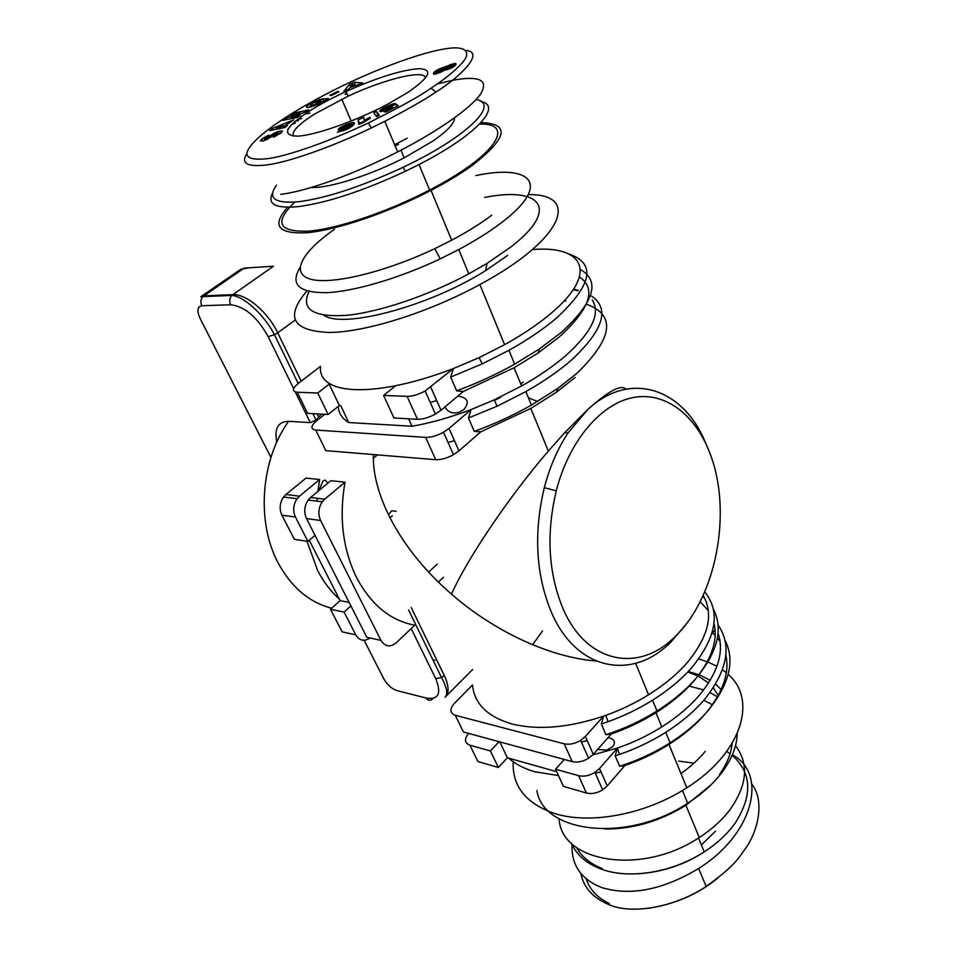 <?xml version="1.0" encoding="UTF-8"?>
<svg xmlns="http://www.w3.org/2000/svg" width="957" height="957" viewBox="0 0 957 957"><rect width="100%" height="100%" fill="white"/><g stroke="black" fill="none" stroke-linecap="round" stroke-linejoin="round"><path stroke-width="1.44" d="M528.324 194.63C580.971 193.769 563.601 239.705 479.864 284.54C428.748 312.58 364.378 332.581 328.813 332.45C292.232 330.739 284.923 316.911 306.898 290.964M338.252 406.845C338.718 413.364 342.235 418.592 348.767 422.527L340.704 405.601L339.364 405.541L328.119 414.477L307.568 413.364L297.232 392.226C291.837 391.461 292.268 388.446 298.512 383.195L320.499 366.364C319.674 374.02 323.011 379.953 330.5 384.164C336.457 387.406 344.831 389.236 355.609 389.631C366.471 390.001 379.163 388.817 393.698 386.078C412.419 382.489 432.325 376.651 453.391 368.565L479.098 357.643L504.602 344.687C522.522 334.711 537.738 324.483 550.251 313.992C599.13 273.439 584.308 245.171 532.475 249.538M558.481 775.589L534.724 771.725C524.065 768.638 515.392 764.117 508.705 758.171L507.377 757.8L498.382 767.49L477.914 761.545L469.923 745.216C464.528 743.027 464.073 739.091 468.571 733.385M728.169 674.422C757.812 699.591 741.747 753.326 686.815 787.767C645.712 814.622 589.476 824.922 554.235 813.366C525.776 803.342 512.091 786.128 513.191 761.736M714.006 623.21C718.133 640.652 711.446 659.863 693.969 680.87L691.121 684.064C681.516 694.447 669.792 704.005 655.952 712.726C642.051 721.399 627.158 728.492 611.272 733.995L605.984 734.689L601.331 723.982L603.568 716.159L585.361 736.471L580.636 740.371C574.834 743.768 569.355 744.917 564.175 743.816L572.226 761.616L463.451 731.997L455.269 715.274C449.742 713.085 449.479 709.089 454.479 703.275L472.495 685.009C474.409 703.957 487.699 716.972 512.378 724.066C538.265 730.37 568.661 727.739 603.568 716.159L605.817 715.369C620.985 709.903 635.233 703.036 648.571 694.758C664.002 685.092 676.79 674.482 686.947 662.938C708.527 636.812 713.934 614.298 703.18 595.398M607.994 737.703C614.406 738.828 616.009 741.783 612.779 746.58L606.822 750.085L597.587 749.475M537.607 401.497L528.408 397.741M373.386 454.563C371.974 495.965 401.808 551.316 451.453 594.094C467.183 559.091 508.119 497.772 548.349 451.07L564.654 432.743L587.706 409.608L568.039 432.935C557.62 448.737 549.701 466.992 544.294 487.711C533.551 533.061 535.848 574.391 551.172 611.714C576.521 671.718 633.343 681.037 671.515 641.381L685.308 625.136M457.745 396.162C467.853 397.586 469.887 402.072 463.834 409.62L459.3 412.132C453.451 414.034 448.893 412.682 445.627 408.077L445.208 406.713M310.57 497.484L330.799 480.689L344.998 482.184C338.922 517.175 342.738 548.887 356.435 577.31C370.921 604.68 390.36 620.638 414.776 625.196L396.234 642.793C390.133 647.578 385.049 646.776 380.958 640.4L366.83 637.278L306.515 518.562L320.607 520.5C317.832 514.053 318.382 507.808 322.282 501.779L324.698 499.183L310.57 497.484L308.154 500.056C304.29 506.014 303.74 512.186 306.515 518.562M370.072 637.996C364.234 641.8 359.461 640.747 355.741 634.826L342.127 631.835L330.488 609.286L340.142 600.625L339.4 599.178C330.811 591.486 323.538 581.916 317.604 570.444L307.018 541.291M318.908 490.558L323.047 480.881L325.213 480.103L327.856 483.129M706.051 444.036C684.65 389.403 630.878 369.151 587.706 409.608C608.353 391.042 621.081 384.212 625.914 389.128M562.584 607.611C548.301 572.418 546.184 533.492 556.256 490.821C569.271 440.064 601.726 402.765 634.347 397.322C667.065 391.868 696.935 416.474 710.919 455.951C732.081 513.407 716.027 597.216 675.618 636.022C639.551 673.441 586.198 664.23 562.584 607.611M392.394 515.823L389.846 517.653M287.626 207.262C271.286 225.744 277.913 234.226 307.496 232.707C337.139 229.955 388.446 212.586 431.033 190.371C446.895 182.081 460.544 173.839 471.992 165.645C507.473 137.987 510.488 123.632 481 122.556M484.649 197.429C540.753 186.244 560.646 208.59 510.871 246.99L487.017 263.402L468.822 273.858C427.899 295.869 378.147 312.472 345.764 315.403C312.951 317.234 300.701 309.267 309.003 291.514M507.712 255.352L485.594 270.628C428.784 306.587 342.762 329.16 323.657 315.164M300.043 267.481C289.971 284.337 298.704 292.734 326.253 292.686C353.743 291.61 398.818 278.463 440.232 258.857L458.762 249.55C475.318 240.685 489.494 231.773 501.289 222.802C551.734 184.785 532.176 163.659 475.928 175.55M334.46 229.333C301.945 251.978 289.911 273.427 310.606 279.181C331.014 285.066 384.678 272.422 434.765 248.664L451.68 240.195C467.243 231.929 480.593 223.603 491.731 215.217M479.589 124.051C516.613 123.094 495.511 156.135 429.597 190C388.135 211.736 337.402 228.819 309.099 231.092C278.463 232.336 273.666 222.682 294.72 202.106M480.869 101.442C502.88 105.796 476.442 135.212 419.022 164.52L405.409 171.279C362.715 191.125 326.875 202.92 297.866 206.676C275.281 208.662 266.895 204.02 272.697 192.764M476.06 99.564C500.643 103.476 467.004 137.15 403.124 167.26C361.758 186.483 326.983 197.967 298.835 201.724C274.647 203.817 267.194 198.29 276.465 185.156M407.694 92.53L387.669 104.193C355.968 121.025 315.308 135.32 297.603 136.145C280.868 135.571 285.042 127.054 310.14 110.593C320.463 104.146 332.402 97.805 345.932 91.561C377.225 77.553 401.605 69.921 419.094 68.689C433.641 69.287 429.837 77.23 407.694 92.53M293.404 136.133C291.347 131.743 298.381 124.398 314.506 114.086L348.24 96.095C385.121 78.905 424.525 69.215 425.542 77.96M395.181 146.026L398.507 144.363M407.215 138.203L394.631 144.722M280.724 194.331C306.288 191.448 354.509 174.114 397.645 151.9C438.318 131.061 470.545 108.273 480.438 94.264C488.979 80.173 479.947 75.471 453.343 80.149M246.822 153.742C240.542 163.48 247.301 167.2 267.087 164.915C288.236 162.188 331.098 147.342 371.328 127.951L384.798 121.324C409.524 108.392 426.559 98.619 435.913 92.016C456.609 79.491 486.658 52.384 465.915 50.434M454.551 117.819C454.623 123.178 447.529 130.858 433.246 140.846L404.165 157.869C369.952 175.478 328.514 188.481 311.372 187.44M523.168 381.987L520.775 384.008M500.786 397.191L494.41 400.516M735.514 745.647C749.403 764.057 747.226 785.864 728.983 811.069C721.219 820.903 711.314 829.707 699.256 837.495C641.597 876.241 560.934 862.149 559.127 818.833M710.656 785.171L685.918 805.304C659.72 821.345 632.673 829.241 604.776 829.001M721.183 689.566L715.585 684.111M710.238 680.271L699.053 674.745M698.957 674.709L688.239 671.491M718.228 695.464L713.288 687.784M708.563 682.963L698.024 676.001L687.808 671.946M737.213 733.672C736.89 746.747 731.411 760.169 720.788 773.95L719.975 774.967C711.518 785.422 700.751 794.836 687.688 803.234C627.313 843.488 542.858 833.009 536.877 790.446M703.826 700.273L712.415 704.735M732.117 743.422C731.172 753.482 727.021 763.758 719.676 774.237M689.207 686.085L703.658 689.925M709.962 692.581L717.451 696.863M600.709 771.163L599.178 772.419M571.437 843.201C576.64 855.295 587.036 864.087 602.611 869.59C630.4 879.363 672.974 872.282 704.208 851.862C717.116 843.488 727.44 833.918 735.143 823.176C752.86 795.363 751.855 772.742 732.129 755.336M576.557 847.531C581.665 856.742 590.182 863.74 602.12 868.525M699.878 795.195L699.28 795.064M728.863 752.896L730.107 753.542M732.344 754.822C768.016 773.603 753.829 834.014 698.634 868.478C663.117 889.819 630.914 896.219 602.001 887.653C581.234 879.555 571.245 865.176 572.023 844.517M751.831 784.106C766.342 803.067 755.91 834.863 745.06 849.086L741.137 854.553C735.478 863.274 723.815 873.897 706.158 886.421C676.061 906.722 633.235 914.748 610.087 905.107C593.46 898.491 583.722 887.94 580.839 873.454M542.511 630.95L532.582 644.719M693.957 763.184L678.657 761.078M586.282 878.945C589.691 889.663 597.383 897.857 609.358 903.528M648.619 908.289C675.343 904.078 698.383 894.017 717.75 878.119M701.349 844.971L715.441 831.226M638.977 873.729C669.326 871.456 696.038 860.451 719.102 840.701M730.047 753.733L726.722 751.496M680.965 773.543C690.571 766.748 698.658 759.38 705.225 751.424M444.479 70.208L434.215 74.191L433.413 73.725L433.904 72.505L437.146 69.945L451.931 64.179L456.07 63.82L455.281 65.471L452.314 67.576L444.479 70.208M455.544 63.449L455.963 64.526M455.125 63.437L455.723 64.956M454.252 63.533L455.089 65.662M453.187 63.784L454.204 66.404M451.931 64.179L453.08 67.134M451.261 64.418L451.764 65.698M449.85 65.004L450.28 66.117M448.486 65.65L448.905 66.703M448.414 65.686L448.833 66.739M447.314 66.296L447.744 67.385M446.249 66.966L447.29 69.622M446.094 66.918L447.17 69.658M445.507 66.87L446.656 69.789M444.646 66.99L445.818 69.945M444.239 67.086L445.388 69.993M443.007 67.433L443.581 68.892M441.56 67.947L442.05 69.179M440.687 68.294L441.153 69.478M439.263 68.892L439.73 70.064M437.935 69.526L438.414 70.722M437.146 69.945L437.66 71.225M436.069 70.579L437.253 73.557M435.172 71.201L436.225 73.856M434.741 71.548L435.71 73.988M434.299 72.014L435.124 74.108M433.904 72.505L434.562 74.168M433.617 72.959L434.095 74.179M433.449 73.378L433.748 74.12M452.302 65.913L447.302 67.803L452.302 65.913L452.828 67.277M452.159 66.105L452.649 67.385M451.357 66.679L451.812 67.827M450.843 66.966L451.285 68.091M449.443 67.564L449.886 68.713M448.881 67.768L449.347 68.928M447.756 68.055L448.259 69.323M447.517 68.055L448.043 69.394M447.302 67.803L447.936 69.43M452.314 65.782L452.888 67.241M437.54 71.308L440.112 71.153L443.785 69.119L437.54 71.308M443.785 69.119L444.275 70.351M443.247 69.634L443.689 70.746M442.636 70.005L443.079 71.105M441.404 70.627L441.847 71.751M440.112 71.153L440.579 72.325M438.761 71.596L439.263 72.864M437.911 71.775L438.462 73.163M437.325 71.727L437.959 73.33M363.445 122.484L358.743 124.482L358.085 119.816L363.744 117.4L364.222 120.426L370.036 117.233L370.215 118.273L363.445 122.484M369.199 117.651L369.593 118.584M367.919 118.321L368.313 119.254M366.842 118.895L367.249 119.84M366.447 119.111L366.854 120.068M365.359 119.745L365.765 120.714M364.222 120.426L364.665 121.467M364.533 121.144L359.569 123.274L359.688 124.087M358.085 119.816L359.569 123.274M376.663 116.73L373.828 112.782L376.46 111.443L379.379 115.354L376.663 116.73M378.565 115.761L377.919 114.9L376.041 115.869M376.46 111.443L377.919 114.9M345.549 129.889L337.378 132.198L345.441 129.039L348.169 126.707L339.962 130.008L338.168 129.662L339.268 128.25L347.235 124.183L354.281 122.831L352.152 126.228L345.549 129.889M354.054 122.663L354.365 123.369M353.899 122.604L354.305 123.549M353.348 122.532L354.042 124.147M352.655 122.568L353.6 124.781M351.793 122.711L352.977 125.475M351.063 122.891L352.415 126.001M351.65 126.611L349.939 127.185M349.963 123.226L351.446 126.671M348.695 123.656L350.178 127.102M347.235 124.183L347.558 124.948M346.841 124.338L347.164 125.08M345.429 124.889L345.752 125.642M344.125 125.451L344.508 126.348M342.965 126.001L343.539 127.317M342.02 126.48L343.144 129.075M340.919 127.102L341.96 129.494M339.938 127.736L340.836 129.817M339.268 128.25L340.022 129.996M338.694 128.764L339.28 130.092M338.335 129.219L338.706 130.068M338.311 129.279L338.646 130.068M348.169 126.707L348.862 128.322M348.037 126.874L348.695 128.405M347.535 127.484L348.073 128.728M347.032 127.975L347.487 129.016M346.566 128.358L346.96 129.267M346.482 128.405L346.877 129.303M345.441 129.039L345.764 129.793M344.221 129.578L344.532 130.296M344.137 129.614L344.448 130.331M343.049 129.901L343.407 130.726M342.869 129.889L343.252 130.786M342.642 129.638L343.156 130.822M347.642 124.924L343.467 127.616L347.63 126.336L348.946 124.9L347.642 124.924M348.946 124.9L350.118 127.616M348.874 125.259L349.939 127.724M348.862 125.283L349.927 127.736M348.396 125.798L349.377 128.047M345.549 127.329L345.824 127.963M344.711 127.604L345.022 128.322M343.826 127.76L344.221 128.669M343.766 127.76L344.161 128.693M343.467 127.616L343.97 128.764M398.387 105.677L385.886 112.065L384.224 111.742L392.669 107.435L391.987 106.993L383.757 110.976L379.63 111.203L383.123 108.213L392.394 104.062L395.097 103.488L386.449 107.351L385.157 108.859L388.171 108.237L395.959 104.11L398.387 105.677M395.959 104.11L396.916 106.43M391.246 106.335L391.616 107.232M391.114 106.466L391.461 107.328M390.492 106.993L390.803 107.746M390.265 107.136L390.564 107.878M389.164 107.77L389.475 108.5M388.171 108.237L388.482 109.002M386.939 108.691L387.31 109.565M386.795 108.727L387.166 109.624M385.934 108.895L386.389 109.971M385.228 108.871L385.803 110.222M385.157 108.859L385.743 110.246M384.834 108.655L384.367 107.543M392.394 104.062L392.693 104.791M391.497 105.437L391.09 104.492L391.521 105.426M389.846 104.959L390.312 106.083M388.446 105.557L388.817 106.43M387.764 105.856L388.099 106.658M386.52 106.454L386.819 107.172M385.133 107.148L385.468 107.926M383.123 108.213L384.212 110.821M382.094 108.823L383.075 111.168M381.245 109.373L382.106 111.419M380.491 109.935L381.185 111.586M379.965 110.438L380.455 111.61M379.69 110.868L379.965 111.514M392.669 107.435L393.076 108.392M310.798 106.227L308.573 107.471M431.033 88.2C420.207 95.939 399.332 107.519 368.397 122.951C330.679 140.823 292.483 154.352 270.735 158.228C255.124 160.441 247.145 158.85 246.834 153.479C248.964 140.057 287.291 113.68 333.67 90.233C375.611 68.952 429.561 48.771 454.419 47.85C464.719 47.814 468.523 51.176 465.832 57.946C459.815 67.768 443.426 80.089 431.033 88.2L435.913 92.016M452.266 80.364L437.481 83.857M287.435 125.427L285.126 127.437L269.635 130.607L271.932 128.633L293.799 119.852L284.289 126.109L287.435 125.427M348.791 89.073L343.814 91.262L349.341 84.407L354.186 82.278L362.691 82.972L349.736 87.781L348.791 89.073M331.266 95.58L329.95 95.293L337.606 91.477L338.934 91.752L331.266 95.58M300.02 113.117L290.976 115.007L294.098 112.998L308.668 109.923L305.462 112.005L290.94 117.316L300.271 115.378L297.113 117.424L282.578 120.426L285.928 118.261L300.02 113.117L300.354 113.871M261.787 139.016L268.714 135.176L268.307 136.396L266.788 137.018C264.563 138.263 263.917 138.968 264.862 139.148L274.288 133.107L279.181 131.157L282.399 130.846L281.454 132.724L273.331 137.198L273.822 135.918L275.484 135.236C278.32 133.561 278.834 132.808 277.004 132.975L266.919 139.483L263.223 140.906L260.304 140.894L261.787 139.016L262.72 141.062M321.48 99.002L313.896 102.471L310.319 105.162L313.537 105.007L318.011 103.32L321.038 100.82L317.329 102.889L315.308 102.997L322.641 98.93L328.395 98.583L318.801 104.002C306.324 108.763 303.381 108.62 309.948 103.571L321.48 99.002M318.992 99.528L319.291 100.222M311.061 102.961L311.456 103.858M322.641 98.93L323.598 101.143M321.085 101.37L321.588 102.507M313.537 105.007L313.98 106.012M310.319 105.162L311.097 106.921M273.822 135.918L274.252 136.839M279.181 131.157L280.293 133.609M274.934 132.796L275.341 133.681M285.928 118.261L286.538 119.613M295.187 121.288L298.536 120.594M301.694 118.548L297.46 119.41M290.94 117.316L291.502 118.584M310.068 113.093L304.565 114.23M294.098 112.998L294.66 114.242M337.606 91.477L337.941 92.243M346.518 92.721L345.166 94.42L346.984 93.619M354.186 82.278L355.454 85.269M349.341 84.407L350.621 87.386M354.497 84.79L352.14 84.479L350.693 86.453L354.497 84.79L354.82 85.544M350.693 86.453L351.016 87.219M287.746 129.614L288.224 128.764M284.289 126.109L284.911 127.484M294.648 121.742L295.223 123.034L291.777 124.41M284.791 127.209L283.882 127.58M271.932 128.633L272.554 130.008M282.841 125.283L276.274 127.867L281.071 126.814L282.841 125.283L283.93 127.688M281.071 126.814L281.681 128.142M276.274 127.867L276.848 129.123M321.432 414.118L316.049 420.123L310.295 422.635L288.607 421.307C278.068 421.618 274.133 428.557 276.8 442.11M580.504 269.599C600.577 281.262 594.189 302.185 561.316 332.366L539.533 348.874L514.639 364.186C496.252 374.438 476.933 383.314 456.668 390.839L450.687 377.058L453.391 368.565L425.135 390.982C418.412 394.559 412.395 396.354 407.084 396.342L417.455 419.286C422.767 419.369 428.748 417.635 435.411 414.07L440.998 410.266L430.782 387.202M450.687 377.058L482.244 363.887L508.933 350.298C527.391 339.986 543.062 329.399 555.921 318.549C592.299 284.995 596.594 263.474 568.805 253.964M393.698 386.078L395.169 386.126L383.601 395.468L407.084 396.342M579.511 276.968C596.797 288.787 590.038 308.788 559.247 336.972L538.277 352.882L514.1 367.763L463.296 391.485L456.668 390.839M463.296 391.485L440.998 410.266M417.455 419.286L393.973 418.018L383.601 395.468M436.703 400.576L430.231 402.454M587.167 304.47C616.045 315.451 612.731 338.323 577.215 373.063L557.859 388.351L531.422 405.086C513.347 415.302 494.302 424.071 474.277 431.392L468.463 417.994L471.107 409.572L494.123 399.918L521.589 385.982C539.198 376.029 554.127 365.73 566.353 355.095C592.12 331.601 600.769 313.274 592.323 300.079M468.463 417.994L497.162 406.199L525.883 391.58C544.031 381.281 559.39 370.634 571.963 359.629C603.664 329.794 610.111 308.561 591.306 295.892M577.944 290.725L573.159 289.792M578.315 290.426L573.662 289.038M564.175 300.905L565.754 300.965M324.746 414.297L316.743 420.625C310.654 425.961 310.319 429.095 315.738 430.052L425.638 437.385L435.722 459.683C441.01 459.91 446.943 458.247 453.486 454.695L458.965 450.879L449.048 428.461L443.51 432.265C436.894 435.83 430.937 437.528 425.638 437.385M348.767 422.527L411.988 426.26C430.59 423.018 450.292 417.455 471.107 409.572L449.048 428.461M575.109 377.441L556.472 392.179L530.812 408.424L480.737 431.858L474.277 431.392M724.975 640.149C735.132 660.198 729.712 683.442 708.718 709.867L704.962 714.197C695.332 725.227 683.334 735.299 668.991 744.426C655.294 753.075 640.592 760.085 624.873 765.48L619.693 766.282L615.16 755.839L617.361 748.075C633.163 742.632 647.973 735.574 661.789 726.913C676.994 717.272 689.578 706.649 699.519 695.045C718.169 672.209 724.341 651.609 718.049 633.247M712.498 632.852L715.166 635.436M717.415 637.972L720.071 641.573M725.861 655.067C729.689 672.675 723.193 691.827 706.386 712.546M707.247 711.589C697.294 722.966 684.913 733.397 670.091 742.847C654.48 752.704 637.673 760.516 619.693 766.282M624.873 765.48L607.252 785.936L599.537 768.495L594.895 772.395C589.177 775.768 583.734 776.869 578.59 775.672L586.438 793.03C591.582 794.274 596.989 793.209 602.659 789.836L607.252 785.936M586.438 793.03L563.434 786.367L555.55 769.213L578.59 775.672M601.092 772.024L595.23 773.16M615.16 755.839L619.478 754.415C635.962 748.733 651.394 741.364 665.773 732.32C681.432 722.344 694.375 711.362 704.603 699.352C727.619 670.259 732.117 645.485 718.085 625.029M592.802 754.882L617.361 748.075L599.537 768.495M564.307 759.451L555.55 769.213M700.129 601.702L708.3 610.578M702.713 596.402L704.651 598.101M713.324 609.083C723.492 628.677 717.822 651.657 696.289 678.046L693.335 681.36C683.418 692.09 671.312 701.959 657.016 710.991C641.166 720.884 624.155 728.791 605.984 734.689M587.251 740.742L581.33 741.938M611.272 733.995L593.28 754.355L585.361 736.471M572.226 761.616C577.394 762.765 582.849 761.652 588.603 758.267L593.28 754.355M601.331 723.982L608.042 721.698C623.856 716.015 638.714 708.838 652.578 700.189C668.476 690.176 681.647 679.207 692.078 667.268C716.518 637.003 720.729 611.882 704.735 591.881M681.575 629.658L672.137 640.568M595.984 661C549.916 657.315 494.291 631.524 451.453 594.094M295.45 517.043C292.686 510.727 293.225 504.602 297.089 498.705L299.493 496.157L285.916 494.518L283.523 497.042C279.671 502.88 279.133 508.933 281.908 515.189L295.45 517.043L307.939 541.423L315.044 535.37M307.939 541.423L294.373 539.329L281.908 515.189M317.856 491.443L319.662 479.517L306.013 478.081L285.916 494.518M320.607 520.5L380.958 640.4M344.998 482.184L324.698 499.183M480.737 431.858L458.965 450.879M435.722 459.683L325.811 450.651L315.738 430.052M454.443 440.663L448.032 442.445M297.232 392.226L317.76 393.004L329.16 384.128L330.5 384.164M469.923 745.216L490.403 750.958L499.111 741.699M455.269 715.274L564.175 743.816M309.29 540.274L339.4 599.178M350.896 605.913L344.089 612.073L330.488 609.286M340.142 600.625L349.102 602.396M317.222 498.286L317.042 501.145M344.089 612.073L355.741 634.826M319.662 479.517L299.493 496.157M329.16 384.128L339.364 405.541M408.591 418.807L411.988 426.26M328.119 414.477L317.76 393.004M498.382 767.49L490.403 750.958M499.781 741.89L507.377 757.8M508.705 758.171L556.687 771.689M698.706 658.978L707.283 661.777M707.953 662.029L716.949 666.299M722.451 669.78L726.327 672.783M388.422 514.806L391.7 510.751L396.174 511.301M331.684 608.221C309.482 602.527 291.753 587.634 278.475 563.529C256.129 522.737 260.495 460.161 288.607 421.307M309.948 103.571L310.463 104.744M274.635 135.607L275.042 136.492M274.288 133.107L274.743 134.088M270.604 135.356L271.333 136.971M267.529 137.952L267.996 138.968M264.862 139.148L265.328 140.153M301.204 381.137L277.709 332.797L295.318 319.925M318.813 417.36L317.114 413.879M270.939 457.434L200.133 318.49C196.747 310.941 197.298 306.683 201.771 305.75L230.661 304.757C244.621 306.324 257.11 316.934 268.151 336.601L274.432 334.747L277.709 332.797C267.948 312.006 246.009 293.536 232.659 294.648L203.733 295.869L200.743 296.766L202.836 296.646L244.167 268.116L273.487 266.237L231.75 295.426C243.257 295.904 264.252 314.542 274.432 334.747L298.177 383.458M268.151 336.601L293.655 388.662M295.258 391.915L310.295 422.635M230.661 304.757C229.178 301.24 229.548 298.129 231.75 295.426L202.836 296.646C200.647 299.278 200.3 302.316 201.771 305.75M200.133 318.49L199.307 316.719M230.47 294.732L229.333 295.534M240.889 269.228L249.131 267.804M444.287 675.546L441.512 677.52C446.919 687.473 448.103 694.04 445.089 697.21C449.264 692.964 449 685.75 444.287 675.546L411.223 607.504M435.064 660.33L432.791 659.624M411.187 628.593L435.698 678.621C441.739 693.502 438.569 699.974 426.188 698.048L396.868 690.571C391.616 688.729 387.274 684.853 383.829 678.92L364.138 640.281M408.591 609.968L441.512 677.52L435.698 678.621M432.684 698.861C430.076 701.026 427.911 700.763 426.188 698.048M428.64 572.095L437.361 564.02M556.256 490.821L544.294 487.711M485.594 270.628L487.017 263.402M434.765 248.664L440.232 258.857M397.645 151.9L384.798 121.324M685.918 805.304L699.256 837.495M682.425 790.506L687.688 803.234M698.622 868.478L706.158 886.421M674.876 811.68L674.506 810.794M704.208 851.862L698.454 837.997M341.757 99.157L351.183 121.049M400.947 150.201L404.165 157.869M371.328 127.951L368.397 122.951M313.106 101.909L313.453 102.698M318.011 103.32L318.394 104.193M266.118 136.277L266.525 137.15M275.484 135.236L275.879 136.121M274.444 133.035L274.874 133.98M266.513 138.574L266.931 139.483M348.24 96.095L345.932 91.561M403.124 167.26L405.409 171.279M419.022 164.52L429.597 190M468.822 273.858L458.762 249.55M451.68 240.195L431.033 190.371M316.049 420.123L312.903 413.651M241.104 269.084L200.743 296.766M472.602 669.553L445.639 696.66M479.098 357.643L482.244 363.887M514.639 364.186L508.933 350.298M538.277 352.882L539.533 348.874M494.123 399.918L497.162 406.199M531.422 405.086L525.883 391.58M556.472 392.179L557.859 388.351M617.349 748.123L619.478 754.415M670.091 742.847L665.773 732.32M691.121 684.064L693.335 681.36M605.817 715.369L608.042 721.698M657.016 710.991L652.578 700.189M675.618 636.022L671.515 641.381M564.654 432.743L568.039 432.935M283.523 497.042L297.089 498.705M308.154 500.056L322.282 501.779M443.51 432.265L453.486 454.695M425.135 390.982L435.411 414.07M594.895 772.395L602.659 789.836M580.636 740.371L588.603 758.267M373.374 458.259L377.393 454.886M438.366 582.059L443.546 577.215M319.267 418.628L317.772 418.544M521.589 385.982L514.1 367.763M548.349 451.07L530.812 408.424M711.888 633.558L715.082 629.897M661.789 726.913L655.952 712.726M648.571 694.758L635.639 663.333M686.815 787.767L668.991 744.426M504.602 344.687L479.864 284.54"/></g></svg>
